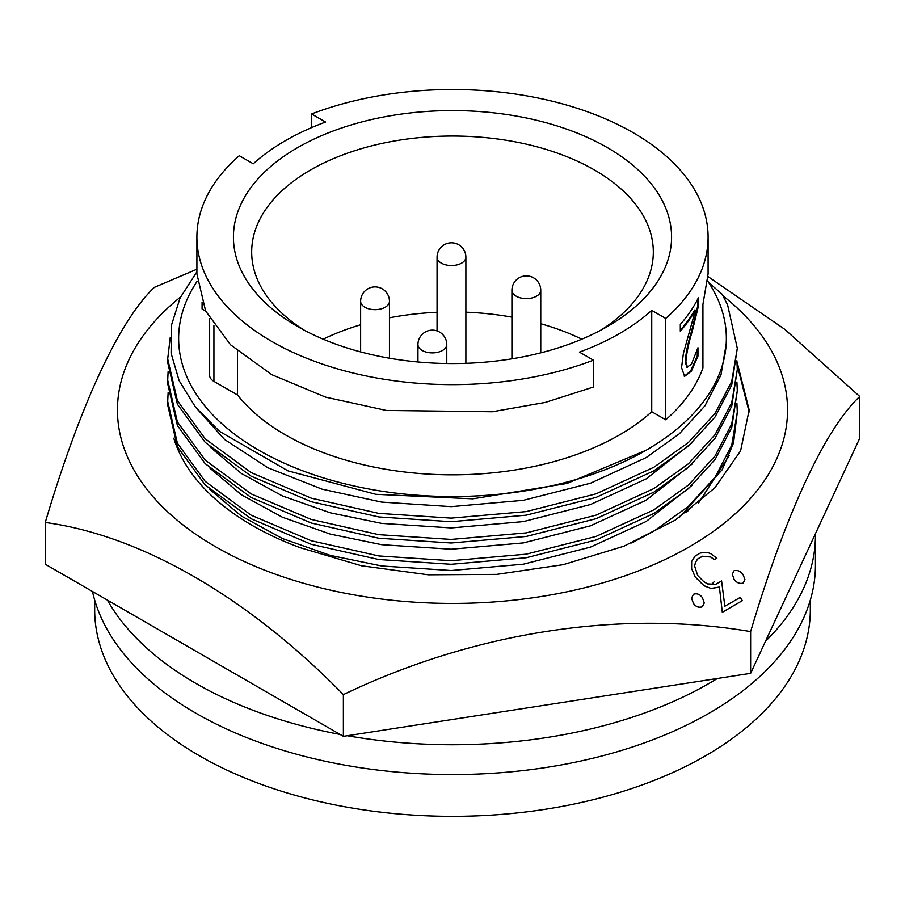<?xml version="1.0" encoding="UTF-8"?>
<svg xmlns="http://www.w3.org/2000/svg" width="905" height="905" viewBox="0 0 905 905"><rect width="100%" height="100%" fill="white"/><g stroke="black" fill="none" stroke-linecap="round" stroke-linejoin="round"><path stroke-width="1.36" d="M722.314 612.221L742.394 600.626L740.132 597.504L724.837 606.226L721.579 580.965L715.731 584.302L707.529 583.895L703.671 581.576L697.642 575.433L694.644 566.032L695.402 562.582L697.517 559.064L702.484 556.224L710.742 556.96L714.294 559.629L716.862 558.249L710.832 553.747L707.235 552.333L700.368 553.023L695.164 555.998L691.658 561.519L691.635 568.589L695.153 576.926L703.943 585.637L711.07 588.431L719.407 587.028L722.314 612.289L719.407 587.096L711.07 588.499L703.943 585.716L695.153 576.994L691.635 568.589M698.468 503.169L729.215 455.487M173.783 438.224A282.971 163.375 0 0 0 300.245 547.706L361.491 565.772L428.303 574.811L496.675 574.392L563.17 564.686L623.907 546.213L675.254 520.126L714.826 487.84L740.562 450.95L749.17 409.988L736.862 361.174M704.26 602.945L702.393 606.757C699.022 608.024 696.024 606.927 693.434 603.465L691.578 598.115L693.434 603.465M180.548 296.998A335.054 193.444 0 0 0 235.481 557.367A335.054 193.444 0 0 0 689.418 546.778A335.054 193.444 0 0 0 723.027 295.867M708.049 276.613L784.782 329.33L859.75 396.481C825.043 429.083 785.71 513.508 750.63 631.6C621.09 609.45 474.322 631.848 343.38 694.61C247.891 596.983 140.445 535.24 45.25 522.479C79.957 405.508 119.29 320.46 154.37 287.36L196.905 269.226M742.394 600.626L722.314 612.289M716.862 558.249L714.294 559.697L710.742 557.028L702.484 556.303L697.517 559.143L695.402 562.582M734.113 579.257C736.704 582.73 739.69 584.019 743.084 583.114L744.951 579.686L743.084 583.182C739.702 584.098 736.715 582.82 734.113 579.336L732.269 574.143L734.113 579.336M45.25 522.479L45.25 564.222L343.38 736.342L750.63 673.343L859.75 438.224L859.75 396.481M343.38 694.61L343.38 736.342M750.63 631.6L750.63 673.343M711.488 584.63L714.43 581.44M749.148 412.001L737.202 365.043M744.951 579.686L743.084 574.618C740.494 571.157 737.507 569.856 734.113 570.704L732.269 574.143M693.434 603.386C696.013 606.836 698.999 607.945 702.393 606.689L704.26 602.877L702.393 597.639C699.837 594.2 696.85 593.08 693.434 594.291L691.578 598.115M94.674 600.06L94.674 609.744A357.826 206.589 0 0 0 315.562 800.608A357.826 206.589 0 0 0 705.527 755.822A357.826 206.589 0 0 0 810.326 609.744L810.326 600.06M209.926 489.458L241.397 516.076L282.405 538.532L330.291 555.387L381.627 565.976L451.256 570.523L523.373 564.2L590.501 547.106L646.136 521.506L692.087 485.363M209.926 468.156L241.397 494.775L282.405 517.241L330.291 534.097L381.627 544.686L451.256 549.222L523.373 542.91L590.501 525.816L646.136 500.216L692.087 464.073M209.926 446.866L241.397 473.485L282.405 495.951L330.291 512.807L381.627 523.384L451.256 527.932L523.373 521.608L590.501 504.526L646.136 478.915L692.087 442.771M195.163 406.718L224.553 439.479L268.016 467.828L322.078 489.164L381.627 502.094L451.256 506.642L523.373 500.318L590.501 483.225L646.136 457.625L679.316 433.8L704.961 405.802L720.98 374.975L726.353 343.142L726.353 338.447A273.853 158.103 0 0 0 707.8 281.24M209.655 318.549L209.655 375.405A14.604 8.428 0 0 0 213.931 381.367L237.517 394.987A236.239 136.395 0 0 0 435.995 474.503A236.239 136.395 0 0 0 651.736 411.73L665.729 419.807L665.729 318.447L651.736 310.37A236.239 136.395 180 0 1 579.438 352.102L593.431 360.179L593.431 387.035L545.285 402.442L492.331 411.752L386.344 410.44L325.721 397.182L271.772 374.681L230.571 344.816L205.616 310.958L196.905 273.932L196.905 237.076A255.595 147.56 0 0 1 239.271 155.717L253.264 163.794A236.239 136.395 180 0 1 285.448 140.637A236.239 136.395 180 0 1 325.562 122.051L311.569 113.973L311.569 127.616M607.413 326.513L607.413 326.513A219.078 126.485 0 0 0 607.413 147.639A219.078 126.485 0 0 0 297.587 147.639A219.078 126.485 0 0 0 297.587 326.513A219.078 126.485 0 0 0 607.413 326.513M600.682 330.246A200.82 115.942 0 0 0 653.32 251.986A200.82 115.942 0 0 0 529.346 144.868A200.82 115.942 0 0 0 310.494 170.004A200.82 115.942 0 0 0 251.68 251.986A200.82 115.942 0 0 0 304.318 330.246M581.813 339.171A200.82 115.942 0 0 0 540.76 323.73M511.925 317.135A200.82 115.942 0 0 0 465.883 312.191M437.058 312.282A200.82 115.942 0 0 0 389.455 317.802M360.631 324.782A200.82 115.942 0 0 0 323.187 339.171M107.412 600.106A362.939 209.541 0 0 0 195.865 683.377A362.939 209.541 0 0 0 340.088 734.441M347.248 735.742A362.939 209.541 0 0 0 717.314 678.501M765.517 641.272A362.939 209.541 0 0 0 815.439 535.206A362.939 209.541 0 0 0 815.428 533.712M92.468 591.485A362.939 209.541 0 0 0 195.865 713.185A362.939 209.541 0 0 0 591.395 758.616A362.939 209.541 0 0 0 815.439 565.025L815.439 535.206M680.311 330.28A254.859 147.142 0 0 0 694.769 309.985L695.459 310.121A255.595 147.56 0 0 1 680.311 331.207L680.311 324.42A255.595 147.56 0 0 0 698.468 297.621L698.468 305.924L697.766 305.811L691.488 331.456C688.015 342.61 685.922 352.746 685.221 361.864L686.872 367.238L691.409 364.296L697.812 347.995A255.595 147.56 0 0 0 697.959 347.712L697.959 356.084L697.257 355.97L690.639 371.073L684.259 376.254M697.257 350.065L697.257 355.97M697.766 299.035L697.766 305.811M697.959 356.084L691.318 371.22L684.576 376.367L681.556 367.6L683.399 353.402L695.459 310.121M691.318 371.22L690.639 371.073M698.468 305.924L692.178 331.603C688.682 342.769 686.59 352.916 685.877 362.034L685.221 361.864M685.877 362.034L687.54 367.407M665.729 318.447A255.595 147.56 0 0 0 708.095 237.076A255.595 147.56 0 0 0 573.544 107.118A255.595 147.56 0 0 0 311.569 113.973M196.905 237.076A255.595 147.56 0 0 0 331.456 367.045A255.595 147.56 0 0 0 593.431 360.179M665.729 419.807A255.595 147.56 0 0 0 702.925 367.95L702.925 304.408L708.095 273.932L708.095 237.076M205.639 310.992L202.075 308.933L202.075 302.53M237.517 394.987L237.517 351.174M651.736 411.73L651.736 310.37M196.905 271.783L180.084 297.971L171.418 325.325L171.09 353.233L179.133 380.677L195.503 407.148L219.53 431.368L287.971 470.86L375.79 494.311L472.761 498.836L566.971 483.462L646.136 450.238A273.853 158.103 0 0 0 726.353 338.447M197.233 281.184A273.853 158.103 0 0 0 302.892 470.872A273.853 158.103 0 0 0 646.136 450.238M708.66 282.552L722.066 294.182L727.597 304.883L737.304 348.289L731.726 381.378L715.063 413.404L688.4 442.511L653.885 467.263L596.022 493.859L526.212 511.597L451.199 518.124L378.788 513.373L311.23 498.157L251.115 472.58L205.209 438.812L177.403 400.644L167.697 358.912L170.242 337.508M737.304 348.301L731.726 384.953L715.063 416.979L688.4 446.086L653.885 470.838L596.022 497.433L526.212 515.171L451.199 521.71L378.788 516.947L311.23 501.732L251.115 476.166L205.209 442.387L177.403 404.23L167.697 362.486L167.697 358.946M736.908 360.733L737.304 369.579L731.726 402.668L715.063 434.694L688.4 463.801L653.885 488.553L596.022 515.149L526.212 532.887L451.199 539.425L378.788 534.663L311.23 519.447L251.115 493.881L205.209 460.102L177.403 421.945L167.697 380.202L168.126 371.378M737.304 369.591L731.726 406.243L715.063 438.269L688.4 467.376L653.885 492.128L596.022 518.723L526.212 536.461L451.199 543L378.788 538.237L311.23 523.022L251.115 497.456L205.209 463.688L177.403 425.52L167.697 383.777M736.908 382.034L737.304 390.87L731.726 423.959L715.063 455.984L688.4 485.091L653.885 509.843L596.022 536.439L526.212 554.177L451.199 560.715L378.788 555.953L311.23 540.738L251.115 515.171L205.209 481.403L177.403 443.235L167.697 401.492L168.126 392.68M737.304 390.881L731.726 427.545L715.063 459.57L688.4 488.677L653.885 513.429L596.022 540.014L526.212 557.752L451.199 564.29L378.788 559.528L311.23 544.312L251.115 518.746L205.209 484.978L177.403 446.81L167.697 405.078L167.697 401.526M736.908 403.325L737.304 412.16L731.726 445.26L715.063 477.286L688.4 506.393L653.885 531.144L631.724 542.989M737.304 412.182L733.548 442.93L722.258 469.627L679.304 517.468M686.081 512.762L692.087 506.653M465.883 257.201A14.412 14.412 0 0 0 458.677 244.723A14.412 14.412 0 0 0 437.058 257.201A14.412 8.326 0 0 0 441.278 263.084A14.412 8.326 0 0 0 461.663 263.084A14.412 8.326 0 0 0 465.883 257.201L465.883 363.324M389.455 301.32A14.412 14.412 0 0 0 382.249 288.842A14.412 14.412 0 0 0 360.631 301.32A14.412 8.326 0 0 0 364.851 307.214A14.412 8.326 0 0 0 385.236 307.214A14.412 8.326 0 0 0 389.455 301.32L389.455 358.21M446.776 344.556A14.412 14.412 0 0 0 439.57 332.067A14.412 14.412 0 0 0 417.952 344.556A14.412 8.326 0 0 0 422.171 350.439A14.412 8.326 0 0 0 442.556 350.439A14.412 8.326 0 0 0 446.776 344.556L446.776 363.516M540.76 290.29A14.412 14.412 0 0 0 533.543 277.812A14.412 14.412 0 0 0 511.925 290.29A14.412 8.326 0 0 0 516.144 296.184A14.412 8.326 0 0 0 536.529 296.184A14.412 8.326 0 0 0 540.76 290.29L540.76 352.848M692.178 331.603L691.488 331.456M213.931 381.367L213.931 325.268M167.697 380.236L167.697 383.81M511.925 290.29L511.925 358.821M417.952 344.556L417.952 361.977M360.631 301.32L360.631 351.898M437.058 257.201L437.058 330.925"/></g></svg>

